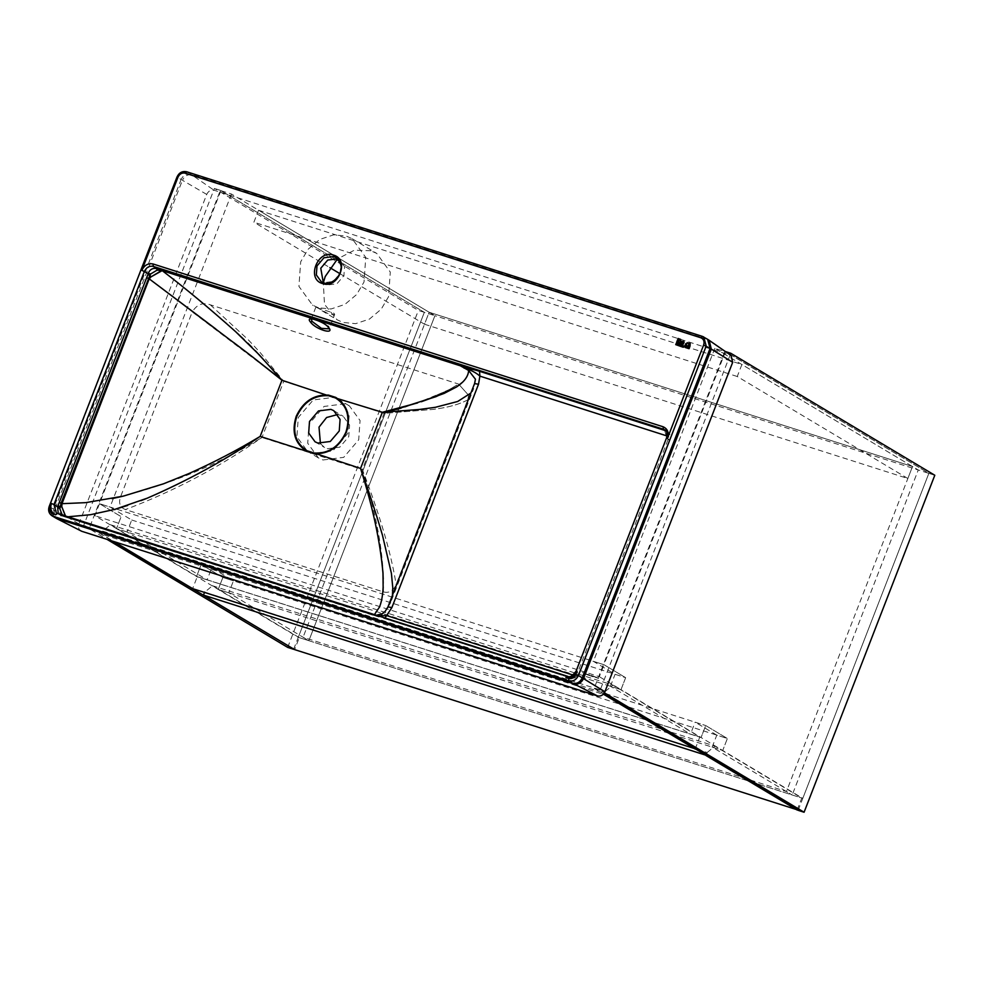 <?xml version="1.0" encoding="UTF-8"?>
<svg xmlns="http://www.w3.org/2000/svg" width="984" height="984" viewBox="0 0 984 984"><rect width="100%" height="100%" fill="white"/><g stroke="black" fill="none" stroke-linecap="round" stroke-linejoin="round"><path stroke-width="0.74" stroke-dasharray="4.92 3.69" d="M127.071 531.987L116.493 528.617L196.554 576.489L207.132 579.871L127.071 531.987L131.721 520.007L110.06 507.055L99.482 503.673L121.143 516.637L116.493 528.617L621.002 689.649L610.424 686.279L690.485 734.15L701.063 737.533L621.002 689.649L625.652 677.668L603.991 664.717L725.405 351.706L714.814 348.324L918.269 469.983L928.847 473.365L725.368 351.534M228.792 592.823L218.214 589.441L298.275 637.324L308.865 640.695L228.792 592.823L233.442 580.843L211.781 567.891L207.132 579.871M298.275 637.324L424.338 312.322L434.916 315.692L231.474 194.032L220.896 190.662L424.338 312.322L220.355 190.343L89.642 527.313L112.975 541.274M339.837 273.601L424.498 324.228L429.147 312.248L434.916 315.692L308.865 640.695L802.796 798.356L722.723 750.484L712.145 747.102L792.206 794.986L786.437 791.53L303.084 637.238L308.865 640.695L434.916 315.692L918.269 469.983L792.206 794.986L918.269 469.983L912.488 466.527L429.147 312.248L258.546 210.232L253.897 222.212L329.861 267.636M220.896 190.662L94.833 515.665L116.493 528.617L121.143 516.637L99.482 503.673L603.991 664.717L625.652 677.668L615.074 674.298L593.413 661.346L603.991 664.717L599.342 676.697L94.833 515.665M712.145 747.102L716.795 735.122L727.373 738.504L722.723 750.484L701.063 737.533L705.712 725.552L727.373 738.504L222.864 577.46L218.214 589.441L722.723 750.484L727.373 738.504L705.712 725.552L701.063 737.533L196.554 576.489L201.203 564.509L222.864 577.46L201.203 564.509L196.554 576.489L218.214 589.441L222.864 577.46L233.442 580.843M231.474 194.032L110.06 507.055M211.781 567.891L705.712 725.552L695.135 722.17L690.485 734.15M131.721 520.007L625.652 677.668L621.002 689.649L599.342 676.697M730.189 354.88L600.105 690.251L604.385 692.822M600.105 690.251L594.152 688.357L724.864 351.374M798.147 810.336L928.847 473.365L934.8 475.26M594.152 688.357L603.549 693.978M293.638 649.305L424.338 312.322L418.384 310.427L214.401 188.436L83.689 525.419L89.642 527.313M220.355 190.343L214.401 188.436M287.685 647.398L418.384 310.427M83.689 525.419L107.022 539.367M424.498 324.228L907.851 478.507L912.488 466.527L429.147 312.248L303.084 637.238M907.851 478.507L737.25 376.503L741.899 364.511L912.488 466.527L786.437 791.53M737.25 376.503L253.897 222.212M258.546 210.232L741.899 364.511M802.796 798.356L928.847 473.365L725.405 351.706M714.814 348.324L593.413 661.346M716.795 735.122L695.135 722.17M610.424 686.279L615.074 674.298M695.159 749.033L699.809 737.053L197.28 576.649L192.63 588.629M197.28 576.649L110.442 524.718L102.631 531.114L101.463 534.115L113.972 541.581M102.631 531.114L605.148 691.518L603.991 694.519L101.463 534.115M605.148 691.518L612.971 685.122L699.809 737.053M110.442 524.718L612.971 685.122M589.736 675.036L587.313 674.249L589.736 675.036M592.995 676.045L594.213 676.771C590.671 675.516 590.265 675.27 592.995 676.045L590.929 675.43L592.995 676.045M593.02 676.119L593.758 676.561L593.008 676.033C590.265 675.258 590.671 675.504 594.213 676.758L593.02 676.106M593.044 676.758L584.865 673.954L593.044 676.746M586.439 673.991L582.454 672.502L586.439 674.015M595 677.14L598.616 678.48L595 677.152M597.509 677.804L593.807 676.303L597.497 677.816M583.819 673.019L584.767 673.486L583.807 673.031M589.391 675.196L588.678 674.901L589.391 675.196M589.379 674.987L588.653 674.692L589.367 674.999M595.271 677.004L596.378 677.423L595.271 677.004M797.151 810.029L801.8 798.049L299.271 637.632L294.622 649.612M299.271 637.632L212.446 585.714L204.5 592.417M204.623 592.11L707.152 752.514L705.983 755.515M707.152 752.514L714.962 746.118L801.8 798.049M212.446 585.714L714.962 746.118M681.691 344.105L680.916 343.33L683.339 344.105L684.138 342.038L683.363 341.263L684.138 342.026M318.435 307.771L312.506 305.101L298.927 286.405L300.686 261.805L308.029 249.321L319.788 239.419L333.625 234.856L346.245 236.062L352.186 238.731L365.753 257.427L364.006 282.027L356.663 294.511L344.892 304.413L331.067 308.976L318.435 307.771M370.796 250.736L354.461 250.157L337.586 258.878L339.591 259.788L344.56 266.627L343.908 275.606L336.934 283.798L327.254 285.016L323.305 282.691L324.486 304.327L337.057 319.775L342.986 322.457L355.618 323.662L369.443 319.099L381.214 309.197L388.557 296.701L390.304 272.113L376.737 253.417L370.796 250.736M317.156 307.783L333.674 313.06L334.695 314.4L329.443 314.363L312.494 305.101M311.227 319.099L318.828 319.751L328.361 326.344L329.099 328.828L334.695 314.4M322.998 459.983L343.724 457.351L358.693 439.811L360.07 420.549L349.431 405.912L344.781 403.809L324.068 406.441L309.099 423.981L307.721 443.243L318.361 457.88L322.998 459.983M383.44 591.938C384.449 558.223 377.425 517.424 362.358 469.528L384.141 413.354L403.022 407.954L430.266 397.93L449.196 389.603L458.593 384.067L468.605 395.273L467.769 399.861C459.7 404.252 448.335 407.413 433.698 409.356L384.141 413.354L333.957 397.339L338.607 399.43L349.234 414.067L347.856 433.329L332.899 450.869L312.174 453.501L307.525 451.41L296.897 436.761L298.263 417.499L313.232 399.971L333.957 397.339L283.761 381.312L192.261 311.916L120.614 496.637C118.375 503.082 119.974 507.387 125.423 509.577L383.44 591.938C389.172 593.34 393.403 590.892 396.122 584.582L467.769 399.861L468.605 395.273L458.593 384.067L210.318 304.819C202.864 302.076 196.849 304.437 192.261 311.916M320.427 443.612L324.572 447.486L327.364 448.741L339.788 447.166L348.767 436.65L349.603 425.088L343.219 416.306L337.844 414.485M81.783 531.311C78.843 529.958 77.884 527.486 78.917 523.894L206.714 194.401C208.387 191.007 210.847 189.629 214.069 190.244L731.038 355.47M210.318 304.819L248.509 340.034L260.379 352.801L283.761 381.312L261.978 437.474C219.641 467.068 174.119 491.102 125.423 509.577M120.614 496.637C171.499 483.956 218.62 464.239 261.978 437.474L362.358 469.528C380.144 515.801 391.386 554.152 396.122 584.582M415.728 403.514L445.223 391.534M467.769 399.861C459.848 404.215 448.495 407.376 433.698 409.356L384.572 413.329M384.141 413.354L413.514 404.313M449.196 389.603L456.761 385.298M58.253 513.685L61.131 515.665L56.26 512.922M68.142 516.846L63.48 515.727L66.445 517.08L65.227 515.628M380.734 616.624L378.742 616.956L372.481 615.111L65.301 517.055L373.613 615.123L376.417 615.246L374.547 614.656M391.804 598.961L392.444 595.308L390.328 603.315L385.138 611.421L390.82 602.147L473.71 388.471L470.906 393.01L473.71 388.471L475.444 379.197M390.328 603.315L387.991 606.919L474.608 383.588L475.444 379.258M62.14 514.743L63.48 515.727L61.057 515.616L62.14 514.743M372.481 615.111L378.483 615.91M61.131 515.665L378.262 616.784M384.99 617.977L383.6 618.346L570.449 677.988L383.379 618.235M678.493 340.636L678.96 339.418L679.747 339.677M678.886 343.072L680.092 343.453L680.657 339.369M676.611 342.346L677.693 342.69L678.763 341.35M685.331 347.524L689.071 348.717L689.587 347.389M675.75 344.634L683.167 347.241M685.479 346.503L683.179 347.254M682.798 341.694L682.06 343.613M683.253 342.42L682.81 341.694M685.11 345.126L686.611 344.831C685.012 344.129 685.208 343.613 687.213 343.281L687.312 342.653M688.431 343.121L689.686 344.142M690.19 343.502L689.969 346.393L687.902 345.987M688.554 345.679L689.415 344.867M328.791 327.672L328.361 326.344M339.591 259.788L335.802 257.525L340.759 264.352L340.12 273.343L333.133 281.522L323.33 282.715M206.714 194.401L182.409 180.281C184.574 175.927 187.723 174.143 191.868 174.931L214.069 190.244M707.619 339.32L190.625 174.131C186.456 173.332 183.282 175.127 181.118 179.506L177.231 177.194C179.408 172.803 182.569 171.019 186.751 171.806L191.868 174.931L707.619 339.554L729.821 354.867M702.269 336.368L709.181 340.329M58.302 519.306C54.514 517.572 53.284 514.386 54.612 509.773L78.917 523.894M177.981 177.181L177.231 177.194L49.434 506.674L54.612 509.773L182.409 180.281L181.118 179.506L53.308 508.999L55.781 518.039M51.894 515.714L49.434 506.674L50.184 506.674M61.057 515.616L57.195 513.365M567.288 676.192L570.228 677.878C574.09 678.616 577.03 676.955 579.047 672.896L576.341 671.285C574.324 675.344 571.384 677.004 567.522 676.266M65.301 517.055L62.324 516.071M577.091 671.273L576.341 671.285L666.783 438.101L669.489 439.725L579.047 672.896L573.045 675.073M666.402 435.654L667.988 439.75L669.489 439.725L667.201 431.349L665.442 430.463M570.449 677.988C574.582 678.825 577.596 677.275 579.502 673.302L669.944 440.131C671.137 436.453 670.215 433.526 667.201 431.349L664.495 429.725L666.783 438.101M665.664 430.709L666.906 432.665M67.072 516.871L374.24 614.926M667.988 439.75L577.547 672.921M573.487 675.221L570.228 677.878M321.977 310.772L337.057 319.775M321.301 281.781L325.089 284.044M349.431 405.912L338.607 399.43M315.064 441.804L324.572 447.486M333.711 410.623L343.219 416.306M318.361 457.88L307.525 451.41M315.876 307.094L311.264 319.001M352.186 238.731L376.737 253.417"/><path stroke-width="1.48" d="M604.385 692.822L804.088 812.243L934.8 475.26L730.804 353.281L730.189 354.88M724.864 351.374L730.804 353.281M603.549 693.978L798.147 810.336L804.088 812.243M112.975 541.274L293.724 649.071M107.022 539.367L287.685 647.398L293.638 649.305M329.861 267.636L339.837 273.601M113.972 541.581L192.63 588.629L695.245 748.812M604.078 694.298L603.254 694.286M695.159 749.033L603.991 694.519M204.623 592.11L203.467 595.099L294.622 649.612L797.237 809.795M706.069 755.281L203.467 595.099M797.151 810.029L705.983 755.515M684.138 342.026L683.339 344.105L681.691 344.105L680.903 343.33L681.715 341.251L684.138 342.026L681.715 341.263L680.916 343.33L681.691 344.105L680.916 343.33M323.305 282.691L320.772 268.226L327.758 260.034L337.561 258.853L325.237 276.492L323.33 282.715L321.301 281.781L316.344 274.942L316.983 265.951L323.957 257.771L333.637 256.541L335.802 257.525C344.683 265.865 340.71 272.285 337.61 277.414C332.334 282.752 327.598 284.524 323.404 282.728L321.301 281.781M311.264 319.001L311.178 319.123C308.041 317.426 324.622 321.62 328.385 327.401L329.099 328.828L321.436 328.373L312.063 321.399L310.538 322.112C315.409 329.308 334.966 335.212 328.791 327.672L328.361 326.344M312.063 321.399L311.227 319.099M330.919 409.356L318.484 410.943L309.505 421.459L308.681 433.022L315.064 441.804L317.844 443.058L330.28 441.484L339.259 430.955L340.083 419.405L333.711 410.623L330.919 409.356M337.844 414.485L326.577 417.511L319.013 427.142L320.427 443.612M686.623 345.384L685.11 345.126L687.213 343.281C685.208 343.613 685.012 344.129 686.611 344.831L686.623 345.384M685.774 344.72L686.611 344.831L685.774 344.72M685.467 346.491L683.167 347.241L675.737 344.634L676.205 343.453L685.467 346.491L676.205 343.453L675.737 344.646M677.693 342.69L676.611 342.346L678.111 338.484L680.657 339.369L680.092 343.453L678.874 343.059L678.271 341.19L677.693 342.69M685.331 347.524L686.598 346.442L689.575 347.389L689.071 348.705L685.331 347.512L686.598 346.442L689.587 347.389M687.902 345.999L689.686 344.142L688.431 343.121L690.19 343.502L689.969 346.393L687.902 345.987L689.686 344.142L688.431 343.121L690.202 343.502M81.783 531.311L57.404 518.949L81.783 531.311L597.522 695.934C600.757 696.561 603.204 695.171 604.889 691.777L732.686 362.296L731.038 355.47L709.181 340.329L711.309 349.099L732.686 362.296M57.195 513.365L56.26 512.922L53.972 504.546L57.613 506.723L58.253 513.685M378.483 615.91L386.638 615.578L391.89 607.571L478.519 384.252L479.884 376.122L479.54 371.3L666.057 430.832L663.339 429.208L153.233 266.381L157.022 268.657C152.852 267.697 149.888 269.333 148.104 273.577L150.835 273.884L149.875 275.299L150.995 276.873L162.188 270.625C184.881 287.869 209.371 308.226 235.631 331.682L259.518 355.101L281.953 380.242L250.379 355.236L149.199 278.841L150.995 276.873L161.72 270.502L158.707 270.157L160.38 271.412M59.864 508.826L57.613 506.723L147.821 274.721L149.875 275.299L61.069 503.267L59.864 508.826L62.14 514.743L65.522 516.01L61.783 506.686L61.98 503.685L85.706 502.652L123.492 496.084L163.479 483.821L188.731 473.636C213.676 462.517 237.488 450.106 260.17 436.404C225.68 459.836 188.055 480.426 147.268 498.175L114.882 509.343L90.454 514.718L67.072 516.871M275.68 373.059L281.953 380.242L260.17 436.404C224.869 460.278 187.231 480.868 147.268 498.175L140.798 500.721M163.479 483.821L188.731 473.636C213.934 462.382 237.747 449.971 260.17 436.404L306.725 451.262C294.892 443.599 291.375 431.964 296.196 416.343C303.22 401.423 313.994 394.35 328.508 395.101L335.79 397.425C347.623 405.076 351.14 416.724 346.319 432.345C339.296 447.253 328.521 454.337 314.007 453.587L307.082 450.77C295.483 443.255 292.039 431.853 296.762 416.539C303.65 401.927 314.216 394.978 328.435 395.716L335.581 397.991C347.18 405.506 350.612 416.921 345.901 432.222C339.013 446.847 328.447 453.784 314.216 453.046L307.082 450.77M112.053 498.642L123.492 496.084M374.24 614.926L379.529 606.956C381.583 601.864 382.788 595.197 383.133 586.968L382.985 573.389C380.414 542.504 372.936 507.523 360.562 468.446C368.951 491.766 376.257 514.029 382.469 535.234L391.398 573.328L392.776 587.682L392.444 595.308L392.776 587.682L391.398 573.328L382.469 535.234C376.343 514.275 369.037 492 360.562 468.446L314.216 453.046M114.882 509.343L90.454 514.718M127.649 505.432L115.903 509.06M383.207 578.912L382.985 573.389C380.254 541.754 372.776 506.772 360.562 468.446L382.346 412.284L400.931 407.843L435.937 396.675L456.588 386.921L462.824 381.976C466.465 378.274 468.409 374.449 468.642 370.476L475.444 379.258M391.89 607.571L387.991 606.919L385.138 611.421L382.235 613.684L376.417 615.246L382.235 613.684L380.734 616.624M379.529 606.956C381.583 601.851 382.788 595.185 383.133 586.968M335.581 397.991L382.346 412.284L419.639 409.442L435.285 407.327L457.658 401.497L470.906 393.01L457.695 401.484L435.285 407.327L419.639 409.442L382.346 412.284L417.61 402.923M274.844 374.387L250.797 355.556M250.379 355.236L233.54 342.42M215.717 328.914L149.199 278.841L61.98 503.685L59.606 502.529M421.287 401.743L444.091 393.428L456.588 386.921C464.313 381.804 468.335 376.331 468.642 370.476L459.614 365.396C470.34 369.726 471.951 368.852 479.54 371.3M255.323 350.722L275.053 372.333M247.87 343.244L251.904 347.241M459.799 365.63L162.188 270.625C185.287 288.201 209.764 308.546 235.631 331.682L244.155 339.664M310.538 322.112C304.105 314.942 323.748 320.969 328.791 327.672M156.837 270.28L157.022 268.657L158.707 270.157L156.837 270.28L150.835 273.884M146.813 277.685L149.199 278.841M58.253 505.579L60.098 506.957L61.783 506.686L61.98 503.685M65.227 515.628L61.783 506.686M468.642 370.476L475.444 379.197L474.596 383.502L387.979 606.821L385.138 611.421L382.235 613.684M478.519 384.252L474.608 383.588M475.444 379.197L474.669 383.428M667.054 435.974L479.884 376.122C475.948 372.555 470.659 369.886 464.042 368.09M573.487 675.221L386.638 615.578L384.99 617.977M61.057 515.616L62.14 514.743M162.188 270.625L459.614 365.396M679.747 339.677L678.862 340.747L679.661 339.64L678.96 339.406L678.493 340.624M678.763 341.35L678.886 343.072M676.611 342.346L678.111 338.484L680.657 339.369M684.138 342.038L683.363 341.263M682.133 342.063L683.253 342.42L682.244 343.674L682.133 342.063M681.801 342.936L682.921 343.293L682.994 341.756M687.312 342.653L685.11 345.126M688.394 343.588L689.686 344.142L688.394 343.588M689.415 344.867L689.046 345.839L689.415 344.867L688.333 345.101M322.494 283.552C338.385 289.505 350.033 259.493 333.527 255.102C317.635 249.149 305.987 279.161 322.494 283.552M703.646 344.966C704.642 341.485 703.72 339.086 700.866 337.77L185.115 173.147C181.991 172.544 179.605 173.885 177.981 177.181L141.856 270.305C144.414 265.151 148.154 263.036 153.061 263.97L663.167 426.798C667.644 428.864 669.095 432.628 667.533 438.089L703.646 344.966L710.091 348.361L582.282 677.853L578.408 675.528C576.23 679.907 573.057 681.703 568.887 680.903L572.774 683.228L57.023 518.605L51.894 515.714L55.781 518.039L574.053 683.941L597.522 695.934M328.435 395.716L281.953 380.242M565.886 677.595L568.715 678.493C571.839 679.095 574.213 677.742 575.849 674.458L577.091 671.273C574.533 676.426 570.794 678.529 565.886 677.595L567.522 676.266L57.293 513.39L567.522 676.266M51.414 503.476L50.184 506.674C49.175 510.155 50.11 512.553 52.964 513.869L55.781 514.767C51.303 512.713 49.852 508.949 51.414 503.476L53.972 504.546L144.414 271.363C146.431 267.304 149.371 265.643 153.233 266.381L153.061 263.97M51.894 515.714C48.806 513.414 47.909 510.339 49.2 506.477L176.997 176.985C179.063 172.667 182.274 170.921 186.64 171.757L702.502 336.442L707.619 339.32L710.091 348.361L711.309 349.099L583.512 678.591L604.889 691.777M583.512 678.591C581.347 682.945 578.198 684.729 574.053 683.941L572.774 683.228C576.944 684.028 580.117 682.232 582.282 677.853L583.512 678.591M52.964 513.869L53.136 516.28L568.887 680.903L568.715 678.493M575.849 674.458L578.408 675.528L706.204 346.036L703.732 336.995L702.391 336.393L700.866 337.77M663.167 426.798L663.339 429.208L664.495 429.725C666.795 430.574 667.484 433.304 666.549 437.905L576.107 671.076C572.282 676.242 569.379 677.951 567.411 676.217M158.375 269.136L161.511 270.231M147.821 274.721L148.104 273.577L141.856 270.305M666.783 438.101L667.533 438.089L666.783 438.101M577.091 671.273L576.341 671.285M57.404 513.439L55.781 514.767M50.184 506.674L49.434 506.674M186.751 171.806L185.115 173.147M177.981 177.181L177.231 177.194M666.402 435.654L666.906 432.665M57.293 513.39L56.26 512.922M186.64 171.757L702.391 336.393M709.181 340.329L707.619 339.32M55.781 518.039L57.404 518.949"/></g></svg>
